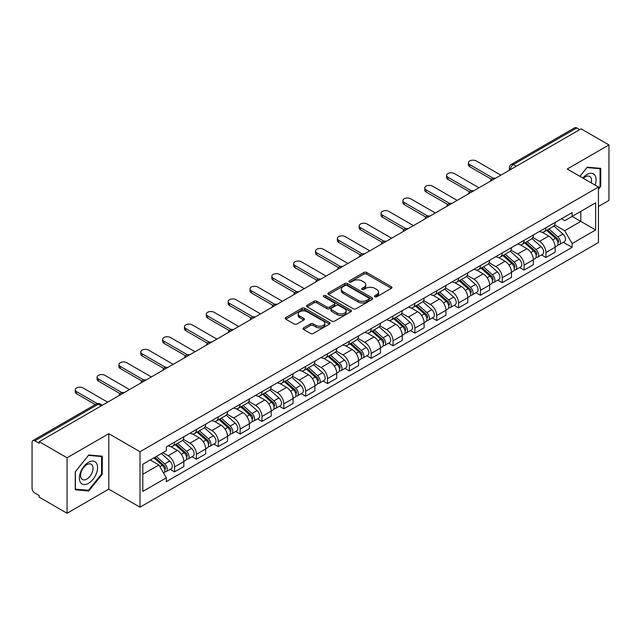 <?xml version="1.0" encoding="UTF-8"?>
<svg xmlns="http://www.w3.org/2000/svg" width="641" height="641" viewBox="0 0 641 641"><rect width="100%" height="100%" fill="white"/><g stroke="black" fill="none" stroke-linecap="round" stroke-linejoin="round"><path stroke-width="0.96" d="M374.865 296.775A1.362 0.785 0 0 0 376.796 296.775L391.395 288.338A1.947 1.122 0 0 0 391.963 287.545A1.947 1.122 0 0 0 391.395 286.751L366.66 272.473A1.947 1.122 0 0 0 363.904 272.473L349.305 280.902A1.362 0.785 0 0 0 348.904 281.455A1.362 0.785 0 0 0 349.305 282.016A1.362 0.785 0 0 0 351.228 282.016L353.119 280.918A6.218 3.59 0 0 1 361.917 280.918L363.976 282.112A6.218 3.59 0 0 1 365.795 284.652A6.218 3.59 0 0 1 363.976 287.192L362.085 288.282A1.362 0.785 0 0 0 361.684 288.835A1.362 0.785 0 0 0 362.085 289.395A1.362 0.785 0 0 0 364.008 289.395L365.899 288.306A6.218 3.59 0 0 1 374.697 288.306L376.756 289.492A6.218 3.59 0 0 1 378.583 292.032A6.218 3.59 0 0 1 376.756 294.572L374.865 295.661A1.362 0.785 0 0 0 374.472 296.214A1.362 0.785 0 0 0 374.865 296.775L374.865 295.661M303.57 327.855A1.947 1.122 0 0 0 303.001 328.649A1.947 1.122 0 0 0 303.57 329.442L310.508 333.456A1.947 1.122 0 0 0 313.257 333.456L329.482 324.09A1.947 1.122 0 0 0 330.051 323.296A1.947 1.122 0 0 0 329.482 322.503L304.739 308.217A1.947 1.122 0 0 0 301.991 308.217L285.774 317.583A1.947 1.122 0 0 0 285.205 318.377A1.947 1.122 0 0 0 285.774 319.17L294.155 324.009A1.947 1.122 0 0 0 296.903 324.009L303.842 320.003A1.947 1.122 0 0 0 304.411 319.21A1.947 1.122 0 0 0 303.842 318.417L299.684 316.013A5.2 3.005 0 0 1 298.161 313.89A5.2 3.005 0 0 1 301.374 311.117A5.2 3.005 0 0 1 307.039 311.766L323.328 321.173A5.2 3.005 0 0 1 324.851 323.296A5.2 3.005 0 0 1 321.638 326.069A5.2 3.005 0 0 1 315.973 325.42L313.257 323.849A1.947 1.122 0 0 0 310.508 323.849L303.57 327.855L303.57 329.442M140.01 451.721L108.786 433.693L67.057 457.786L39.189 441.697L581.083 128.841L608.95 144.93L567.221 169.016L598.446 187.044L140.01 451.721L140.01 507.183L598.446 242.506L598.446 187.044M353.255 308.778A1.947 1.122 0 0 0 356.003 308.778L372.221 299.411A1.947 1.122 0 0 0 372.79 298.618A1.947 1.122 0 0 0 372.221 297.825L347.486 283.538A1.947 1.122 0 0 0 344.738 283.538L328.512 292.905A1.947 1.122 0 0 0 327.944 293.698A1.947 1.122 0 0 0 328.512 294.491L353.255 308.778M324.322 297.063A1.362 0.785 0 0 1 325.7 297.256L325.7 295.645L350.851 310.164A1.947 1.122 0 0 1 351.42 310.957A1.947 1.122 0 0 1 350.851 311.75L334.634 321.117A1.947 1.122 0 0 1 331.886 321.117L307.143 306.831L314.082 302.856L314.082 301.238L307.143 305.244A1.947 1.122 0 0 0 306.574 306.037A1.947 1.122 0 0 0 307.143 306.831L307.143 305.244M314.082 302.856A1.947 1.122 0 0 1 316.83 302.856L316.83 301.238A1.947 1.122 0 0 0 314.082 301.238M316.83 301.238L326.87 307.031A1.947 1.122 0 0 0 329.618 307.031L334.217 304.371A1.947 1.122 0 0 0 334.786 303.578A1.947 1.122 0 0 0 334.217 302.784L323.777 296.751A1.362 0.785 0 0 1 323.376 296.198A1.362 0.785 0 0 1 324.218 295.469A1.362 0.785 0 0 1 325.7 295.645M67.057 457.786L67.057 513.249L39.189 497.16L39.189 495.541L34.854 493.033A3.958 2.284 -120 0 1 32.05 488.186L32.05 442.426A3.958 2.284 -120 0 1 32.867 440.615L96.302 403.99A3.958 2.284 60 0 1 98.281 404.191L34.854 440.808A3.958 2.284 -120 0 0 32.867 440.615M598.446 206.45L608.95 200.385L608.95 144.93M67.057 513.249L108.786 489.155L140.01 507.183M39.189 441.697L39.189 443.316L34.854 440.808M516.253 166.267L513.313 164.569A3.958 2.284 60 0 0 511.334 164.376L574.761 127.751A3.958 2.284 60 0 1 576.748 127.952L513.313 164.569A3.958 2.284 120 0 0 510.516 169.424L510.516 169.585M579.688 129.65L576.748 127.952M545.94 227.707A9.11 5.256 60 0 1 544.049 231.802L553.295 226.465A9.11 5.256 -120 0 0 555.178 222.371M532.823 237.523L539.498 241.377A9.11 5.256 60 0 1 545.94 252.53L555.178 247.194A9.11 5.256 -120 0 0 548.736 236.04L542.126 232.218M555.178 247.194L555.178 252.121L545.94 257.458L541.509 254.902M544.049 231.802A9.11 5.256 60 0 1 539.57 231.385M545.94 252.53L545.94 257.458M524.098 240.319A9.11 5.256 60 0 1 522.207 244.413L531.453 239.077A9.11 5.256 -120 0 0 533.336 234.983M519.667 267.513L524.098 270.069L533.336 264.733L533.336 259.805A9.11 5.256 -120 0 0 526.894 248.652L520.284 244.83M522.207 244.413A9.11 5.256 60 0 1 517.728 243.997M510.981 250.134L517.656 253.98A9.11 5.256 60 0 1 524.098 265.142L524.098 270.069M502.248 252.931A9.11 5.256 60 0 1 500.365 257.025L509.603 251.689A9.11 5.256 -120 0 0 511.494 247.594M497.817 280.125L502.248 282.681L511.494 277.345L511.494 272.417A9.11 5.256 -120 0 0 505.052 261.264L498.434 257.442M500.365 257.025A9.11 5.256 60 0 1 495.878 256.608M489.139 262.738L495.813 266.592A9.11 5.256 60 0 1 502.248 277.753L502.248 282.681M480.405 265.542A9.11 5.256 60 0 1 478.523 269.637L487.761 264.3A9.11 5.256 -120 0 0 489.652 260.206M475.975 292.737L480.405 295.293L489.652 289.956L489.652 285.029A9.11 5.256 -120 0 0 483.21 273.875L476.592 270.053M478.523 269.637A9.11 5.256 60 0 1 474.036 269.22M467.289 275.35L473.963 279.204A9.11 5.256 60 0 1 480.405 290.365L480.405 295.293M458.563 278.154A9.11 5.256 60 0 1 456.68 282.248L465.919 276.912A9.11 5.256 -120 0 0 467.802 272.818M454.132 305.348L458.563 307.904L467.802 302.568L467.802 297.64A9.11 5.256 -120 0 0 461.368 286.479L454.749 282.665M456.68 282.248A9.11 5.256 60 0 1 452.193 281.832M445.447 287.961L452.121 291.815A9.11 5.256 60 0 1 458.563 302.977L458.563 307.904M436.721 290.766A9.11 5.256 60 0 1 434.83 294.86L444.077 289.524A9.11 5.256 -120 0 0 445.96 285.429M432.29 317.96L436.721 320.516L445.96 315.18L445.96 310.252A9.11 5.256 -120 0 0 439.518 299.091L432.907 295.277M434.83 294.86A9.11 5.256 60 0 1 430.351 294.443M423.605 300.573L430.279 304.427A9.11 5.256 60 0 1 436.721 315.588L436.721 320.516M414.879 303.377A9.11 5.256 60 0 1 412.988 307.464L422.235 302.135A9.11 5.256 -120 0 0 424.118 298.041M410.448 330.572L414.879 333.128L424.118 327.791L424.118 322.864A9.11 5.256 -120 0 0 417.676 311.702L411.065 307.888M412.988 307.464A9.11 5.256 60 0 1 408.509 307.055M401.763 313.185L408.437 317.039A9.11 5.256 60 0 1 414.879 328.2L414.879 333.128M393.029 315.989A9.11 5.256 60 0 1 391.146 320.075L400.385 314.747A9.11 5.256 -120 0 0 402.276 310.653M388.598 343.183L393.029 345.739L402.276 340.403L402.276 335.475A9.11 5.256 -120 0 0 395.834 324.314L389.215 320.5M391.146 320.075A9.11 5.256 60 0 1 386.659 319.667M379.921 325.796L386.595 329.65A9.11 5.256 60 0 1 393.029 340.812L393.029 345.739M371.187 328.601A9.11 5.256 60 0 1 369.304 332.687L378.543 327.359A9.11 5.256 -120 0 0 380.434 323.264M366.756 355.795L371.187 358.351L380.434 353.015L380.434 348.087A9.11 5.256 -120 0 0 373.991 336.926L367.373 333.112M369.304 332.687A9.11 5.256 60 0 1 364.817 332.278M358.071 338.408L364.745 342.262A9.11 5.256 60 0 1 371.187 353.423L371.187 358.351M349.345 341.212A9.11 5.256 60 0 1 347.462 345.299L356.7 339.962A9.11 5.256 -120 0 0 358.583 335.876M344.914 368.407L349.345 370.963L358.583 365.626L358.583 360.699A9.11 5.256 -120 0 0 352.149 349.537L345.531 345.723M347.462 345.299A9.11 5.256 60 0 1 342.975 344.89M336.229 351.02L342.903 354.874A9.11 5.256 60 0 1 349.345 366.035L349.345 370.963M327.503 353.824A9.11 5.256 60 0 1 325.612 357.91L334.858 352.574A9.11 5.256 -120 0 0 336.741 348.488M323.072 381.018L327.503 383.574L336.741 378.238L336.741 373.31A9.11 5.256 -120 0 0 330.299 362.149L323.689 358.335M325.612 357.91A9.11 5.256 60 0 1 321.133 357.502M314.386 363.631L321.061 367.485A9.11 5.256 60 0 1 327.503 378.647L327.503 383.574M305.661 366.436A9.11 5.256 60 0 1 303.77 370.522L313.016 365.186A9.11 5.256 -120 0 0 314.899 361.099M301.23 393.63L305.661 396.186L314.899 390.85L314.899 385.922A9.11 5.256 -120 0 0 308.457 374.761L301.847 370.947M303.77 370.522A9.11 5.256 60 0 1 299.283 370.113M292.544 376.243L299.219 380.097A9.11 5.256 60 0 1 305.661 391.258L305.661 396.186M283.811 379.047A9.11 5.256 60 0 1 281.928 383.134L291.166 377.797A9.11 5.256 -120 0 0 293.057 373.711M279.38 406.242L283.811 408.798L293.057 403.461L293.057 398.534A9.11 5.256 -120 0 0 286.615 387.372L279.997 383.558M281.928 383.134A9.11 5.256 60 0 1 277.441 382.725M270.694 388.855L277.369 392.709A9.11 5.256 60 0 1 283.811 403.862L283.811 408.798M261.969 391.659A9.11 5.256 60 0 1 260.086 395.745L269.324 390.409A9.11 5.256 -120 0 0 271.207 386.323M257.538 418.853L261.969 421.409L271.215 416.073L271.215 411.145A9.11 5.256 -120 0 0 264.773 399.984L258.155 396.17M260.086 395.745A9.11 5.256 60 0 1 255.599 395.337M248.852 401.466L255.527 405.32A9.11 5.256 60 0 1 261.969 416.474L261.969 421.409M240.127 404.271A9.11 5.256 60 0 1 238.236 408.357L247.482 403.021A9.11 5.256 -120 0 0 249.365 398.934M235.696 431.465L240.127 434.021L249.365 428.685L249.365 423.749A9.11 5.256 -120 0 0 242.923 412.596L236.313 408.774M238.236 408.357A9.11 5.256 60 0 1 233.757 407.948M227.01 414.078L233.685 417.932A9.11 5.256 60 0 1 240.127 429.085L240.127 434.021M218.285 416.882A9.11 5.256 60 0 1 216.394 420.969L225.64 415.632A9.11 5.256 -120 0 0 227.523 411.546M213.854 444.077L218.285 446.633L227.523 441.296L227.523 436.361A9.11 5.256 -120 0 0 221.081 425.207L214.471 421.385M216.394 420.969A9.11 5.256 60 0 1 211.915 420.56M205.168 426.69L211.842 430.544A9.11 5.256 60 0 1 218.285 441.697L218.285 446.633M196.434 429.494A9.11 5.256 60 0 1 194.552 433.58L203.79 428.244A9.11 5.256 -120 0 0 205.681 424.158M192.004 456.688L196.442 459.244L205.681 453.908L205.681 448.972A9.11 5.256 -120 0 0 199.239 437.819L192.621 433.997M194.552 433.58A9.11 5.256 60 0 1 190.065 433.172M183.326 439.301L190 443.155A9.11 5.256 60 0 1 196.442 454.309L196.442 459.244M174.592 442.106A9.11 5.256 60 0 1 172.709 446.192L181.948 440.856A9.11 5.256 -120 0 0 183.839 436.769M170.161 469.292L174.592 471.856L183.839 466.52L183.839 461.584A9.11 5.256 -120 0 0 177.397 450.431L170.778 446.609M172.709 446.192A9.11 5.256 60 0 1 168.222 445.783M162.83 452.698L168.15 455.767A9.11 5.256 60 0 1 174.592 466.92L174.592 471.856M561.412 218.773L564.705 220.68L595.649 202.812L580.802 211.378L580.802 221.401L564.705 230.704L554.665 224.911M142.807 474.276L158.912 464.981L166.331 477.833L142.807 491.415L142.807 464.252L166.331 450.671L166.331 446.873L572.125 212.596L572.125 216.394L595.649 229.975L572.125 243.556L564.705 230.704M595.649 202.812L595.649 229.975M166.331 477.833L166.331 481.639L572.125 247.354L572.125 243.556M598.446 189.271L600.761 186.395L600.761 168.375L587.244 167.173L579.881 176.331M108.786 433.693L108.786 489.155M75.245 489.796L88.762 491.006L102.272 474.196L102.272 456.176L88.762 454.966L75.245 471.776L75.245 489.796M158.912 464.981L150.226 459.974M563.351 242.29L572.125 247.354M600.056 185.986L600.761 186.395M87.328 490.181L88.762 491.006M101.574 473.787L102.272 474.196M375.41 296.967L376.756 296.19A6.218 3.59 0 0 0 378.583 293.65L378.583 292.032M365.795 284.652L365.795 286.271A6.218 3.59 0 0 1 363.976 288.811L362.63 289.588M391.371 288.354L366.66 274.092A1.947 1.122 0 0 0 363.904 274.092L349.85 282.208M372.197 299.427L347.486 285.157A1.947 1.122 0 0 0 344.738 285.157L328.545 294.507M368.783 299.171A1.362 0.785 0 0 0 369.184 298.618A1.362 0.785 0 0 0 368.783 298.065L347.069 285.525A1.362 0.785 0 0 0 345.146 285.525L343.151 286.671A6.218 3.59 0 0 0 341.332 289.211A6.218 3.59 0 0 0 343.151 291.751L357.999 300.325A6.218 3.59 0 0 0 366.796 300.325L368.783 299.171L368.783 300.789A1.362 0.785 0 0 0 369.184 300.236L369.184 298.618M341.332 289.211L341.332 290.83A6.218 3.59 0 0 0 343.151 293.37L343.151 291.751M368.783 300.789L366.796 301.943A6.218 3.59 0 0 1 357.999 301.943L343.151 293.37M316.83 302.856L326.87 308.65A1.947 1.122 0 0 0 329.618 308.65L334.217 305.989A1.947 1.122 0 0 0 334.786 305.196L334.786 303.578M325.7 297.256L350.827 311.766M337.278 313.04A5.2 3.005 0 0 0 342.943 313.689A5.2 3.005 0 0 0 346.156 310.917A5.2 3.005 0 0 0 344.634 308.794L338.897 305.485A1.947 1.122 0 0 0 336.14 305.485L331.541 308.137A1.947 1.122 0 0 0 330.972 308.93A1.947 1.122 0 0 0 331.541 309.723L337.278 313.04L337.278 314.659A5.2 3.005 0 0 0 342.943 315.308A5.2 3.005 0 0 0 346.156 312.536L346.156 310.917M330.972 308.93L330.972 310.548A1.947 1.122 0 0 0 331.541 311.342L331.541 309.723M337.278 314.659L331.541 311.342M324.851 323.296L324.851 324.915A5.2 3.005 0 0 1 321.638 327.687A5.2 3.005 0 0 1 315.973 327.038L313.257 325.468A1.947 1.122 0 0 0 310.508 325.468L303.594 329.458M298.161 313.89L298.161 315.508A5.2 3.005 0 0 0 299.684 317.632L299.684 316.013M303.842 318.417L303.842 320.003L299.684 317.632M329.45 324.106L304.739 309.835A1.947 1.122 0 0 0 301.991 309.835L285.798 319.186M546.573 230.343L555.475 238.292A4.952 2.86 60 0 1 557.029 245.944L555.178 247.009M546.805 230.56L550.996 232.971M547.47 229.831L557.374 238.668A2.38 1.37 60 0 1 558.119 242.338A2.38 1.37 60 0 1 557.902 242.426M548.952 228.973L557.854 236.914A4.952 2.86 60 0 1 559.409 244.566A4.952 2.86 60 0 1 557.91 244.726M553.912 225.993L562.894 234.005A4.952 2.86 60 0 1 564.449 241.657L559.409 244.566M491.439 179.264L469.765 166.756A4.551 2.628 180 0 1 468.435 164.897L468.435 162.79A4.551 2.628 -0 0 0 469.765 164.657L493.241 178.206M500.853 175.161L476.207 160.931A4.551 2.628 -0 0 0 471.247 160.362A4.551 2.628 -0 0 0 468.435 162.79M524.731 242.955L533.624 250.895A4.952 2.86 60 0 1 535.179 258.555L533.336 259.621M524.963 243.163L529.154 245.583M525.628 242.442L535.531 251.28A2.38 1.37 60 0 1 536.277 254.95A2.38 1.37 60 0 1 536.06 255.038M527.11 241.585L536.012 249.525A4.952 2.86 60 0 1 537.559 257.177A4.952 2.86 60 0 1 536.068 257.337M532.07 238.604L541.052 246.617A4.952 2.86 60 0 1 542.607 254.269L537.559 257.177M502.881 255.567L511.782 263.507A4.952 2.86 60 0 1 513.337 271.167L511.494 272.233M503.121 255.775L507.311 258.195M503.778 255.046L513.689 263.892A2.38 1.37 60 0 1 514.435 267.561A2.38 1.37 60 0 1 514.218 267.65M505.26 254.197L514.162 262.137A4.952 2.86 60 0 1 515.717 269.789A4.952 2.86 60 0 1 514.226 269.949M510.228 251.216L519.202 259.228A4.952 2.86 60 0 1 520.756 266.88L515.717 269.789M595.08 185.105A12.868 7.428 120 0 0 594.848 175.217A12.868 7.428 120 0 0 582.845 178.038M591.234 182.877A8.814 5.088 120 0 0 590.706 177.357A8.814 5.088 120 0 0 589.712 176.435A8.814 5.088 120 0 0 583.374 178.342M579.913 176.347L586.964 167.565L600.056 168.735L600.056 186.194L598.446 188.198M599.191 168.238L600.056 168.735M96.358 463.018A12.868 7.428 120 0 0 83.931 466.352A12.868 7.428 120 0 0 80.598 482.633A12.868 7.428 120 0 0 93.033 479.3A12.868 7.428 120 0 0 96.358 463.018M92.216 465.158A8.814 5.088 120 0 0 91.23 464.236A8.814 5.088 120 0 0 83.026 468.347A8.814 5.088 120 0 0 81.423 478.579A8.814 5.088 120 0 0 82.417 479.5A8.814 5.088 120 0 0 90.613 475.382A8.814 5.088 120 0 0 92.216 465.158M88.482 490.277L75.39 489.107L75.39 471.656L88.482 455.366L101.574 456.536L101.574 473.995L88.482 490.277M100.701 456.039L101.574 456.536M469.597 191.875L447.923 179.368A4.551 2.628 180 0 1 446.585 177.509L446.585 175.402A4.551 2.628 -0 0 0 447.923 177.261L471.399 190.818M479.011 187.773L454.365 173.543A4.551 2.628 -0 0 0 449.397 172.974A4.551 2.628 -0 0 0 446.585 175.402M447.747 204.487L426.081 191.98A4.551 2.628 180 0 1 424.743 190.121L424.743 188.013A4.551 2.628 -0 0 0 426.081 189.872L449.557 203.429M457.161 200.385L432.523 186.154A4.551 2.628 -0 0 0 427.555 185.586A4.551 2.628 -0 0 0 424.743 188.013M481.038 268.178L489.94 276.119A4.952 2.86 60 0 1 491.495 283.779L489.644 284.844M481.279 268.387L485.461 270.806M481.936 267.658L491.839 276.495A2.38 1.37 60 0 1 492.584 280.173A2.38 1.37 60 0 1 492.368 280.261M483.418 266.808L492.32 274.749A4.952 2.86 60 0 1 493.874 282.401A4.952 2.86 60 0 1 492.376 282.561M488.386 263.828L497.36 271.84A4.952 2.86 60 0 1 498.914 279.492L493.874 282.401M459.196 280.79L468.098 288.73A4.952 2.86 60 0 1 469.653 296.39L467.802 297.456M459.429 280.998L463.619 283.418M460.094 280.269L469.997 289.107A2.38 1.37 60 0 1 470.742 292.785A2.38 1.37 60 0 1 470.526 292.873M461.576 279.42L470.478 287.36A4.952 2.86 60 0 1 472.032 295.012A4.952 2.86 60 0 1 470.534 295.172M466.536 276.439L475.518 284.452A4.952 2.86 60 0 1 477.072 292.104L472.032 295.012M437.354 293.402L446.256 301.342A4.952 2.86 60 0 1 447.811 309.002L445.96 310.068M437.587 293.61L441.777 296.03M438.252 292.881L448.155 301.719A2.38 1.37 60 0 1 448.9 305.396A2.38 1.37 60 0 1 448.684 305.485M439.734 292.032L448.636 299.972A4.952 2.86 60 0 1 450.19 307.624A4.952 2.86 60 0 1 448.692 307.784M444.694 289.051L453.676 297.063A4.952 2.86 60 0 1 455.23 304.715L450.19 307.624M425.904 217.099L404.231 204.591A4.551 2.628 180 0 1 402.901 202.732L402.901 200.625A4.551 2.628 -0 0 0 404.231 202.484L427.715 216.041M435.319 212.996L410.673 198.766A4.551 2.628 -0 0 0 405.713 198.197A4.551 2.628 -0 0 0 402.901 200.625M404.062 229.71L382.389 217.203A4.551 2.628 180 0 1 381.058 215.344L381.058 213.237A4.551 2.628 -0 0 0 382.389 215.096L405.873 228.653M413.477 225.608L388.831 211.378A4.551 2.628 -0 0 0 383.871 210.809A4.551 2.628 -0 0 0 381.058 213.237M382.22 242.322L360.546 229.815A4.551 2.628 180 0 1 359.216 227.956L359.216 225.848A4.551 2.628 -0 0 0 360.546 227.707L384.023 241.264M391.635 238.22L366.989 223.989A4.551 2.628 -0 0 0 362.021 223.421A4.551 2.628 -0 0 0 359.216 225.848M415.504 306.013L424.406 313.954A4.952 2.86 60 0 1 425.961 321.614L424.118 322.679M415.745 306.222L419.935 308.642M416.41 305.493L426.313 314.33A2.38 1.37 60 0 1 427.058 318.008A2.38 1.37 60 0 1 426.842 318.096M417.892 304.643L426.786 312.584A4.952 2.86 60 0 1 428.34 320.236A4.952 2.86 60 0 1 426.85 320.396M422.852 301.663L431.834 309.675A4.952 2.86 60 0 1 433.388 317.327L428.34 320.236M360.378 254.934L338.704 242.426A4.551 2.628 180 0 1 337.366 240.567L337.366 238.46A4.551 2.628 -0 0 0 338.704 240.319L362.181 253.876M369.785 250.831L345.146 236.601A4.551 2.628 -0 0 0 340.179 236.032A4.551 2.628 -0 0 0 337.366 238.46M393.662 318.625L402.564 326.565A4.952 2.86 60 0 1 404.118 334.225L402.276 335.291M393.903 318.833L398.093 321.253M394.56 318.104L404.463 326.942A2.38 1.37 60 0 1 405.216 330.62A2.38 1.37 60 0 1 405 330.708M396.042 317.247L404.944 325.195A4.952 2.86 60 0 1 406.498 332.847A4.952 2.86 60 0 1 405.008 333.008M401.01 314.274L409.984 322.287A4.952 2.86 60 0 1 411.538 329.939L406.498 332.847M338.528 267.545L316.862 255.038A4.551 2.628 180 0 1 315.524 253.179L315.524 251.072A4.551 2.628 -0 0 0 316.862 252.931L340.339 266.488M347.943 263.443L323.304 249.213A4.551 2.628 -0 0 0 318.337 248.644A4.551 2.628 -0 0 0 315.524 251.072M371.82 331.237L380.722 339.177A4.952 2.86 60 0 1 382.276 346.837L380.425 347.903M372.052 331.445L376.243 333.865M372.717 330.716L382.621 339.554A2.38 1.37 60 0 1 383.366 343.231A2.38 1.37 60 0 1 383.15 343.32M374.2 329.859L383.102 337.807A4.952 2.86 60 0 1 384.656 345.459A4.952 2.86 60 0 1 383.158 345.619M379.168 326.886L388.142 334.89A4.952 2.86 60 0 1 389.696 342.55L384.656 345.459M316.686 280.157L295.012 267.65A4.551 2.628 180 0 1 293.682 265.791L293.682 263.683A4.551 2.628 -0 0 0 295.012 265.542L318.497 279.099M326.101 276.055L301.454 261.824A4.551 2.628 -0 0 0 296.495 261.256A4.551 2.628 -0 0 0 293.682 263.683M349.978 343.848L358.88 351.789A4.952 2.86 60 0 1 360.434 359.449L358.583 360.514M350.21 344.057L354.401 346.477M350.875 343.328L360.779 352.165A2.38 1.37 60 0 1 361.524 355.843A2.38 1.37 60 0 1 361.308 355.931M352.358 342.47L361.26 350.419A4.952 2.86 60 0 1 362.814 358.071A4.952 2.86 60 0 1 361.316 358.231M357.317 339.498L366.299 347.502A4.952 2.86 60 0 1 367.854 355.162L362.814 358.071M294.844 292.769L273.17 280.261A4.551 2.628 180 0 1 271.84 278.394L271.84 276.295A4.551 2.628 -0 0 0 273.17 278.154L296.655 291.711M304.259 288.666L279.612 274.436A4.551 2.628 -0 0 0 274.652 273.867A4.551 2.628 -0 0 0 271.84 276.295M328.136 356.46L337.038 364.4A4.952 2.86 60 0 1 338.584 372.06L336.741 373.126M328.368 356.668L332.559 359.088M329.033 355.939L338.937 364.777A2.38 1.37 60 0 1 339.682 368.455A2.38 1.37 60 0 1 339.466 368.543M330.516 355.082L339.418 363.03A4.952 2.86 60 0 1 340.972 370.682A4.952 2.86 60 0 1 339.474 370.843M335.475 352.101L344.457 360.114A4.952 2.86 60 0 1 346.012 367.774L340.972 370.682M273.002 305.38L251.328 292.873A4.551 2.628 180 0 1 249.998 291.006L249.998 288.907A4.551 2.628 -0 0 0 251.328 290.766L274.805 304.323M282.417 301.278L257.77 287.048A4.551 2.628 -0 0 0 252.802 286.479A4.551 2.628 -0 0 0 249.998 288.907M306.286 369.072L315.188 377.012A4.952 2.86 60 0 1 316.742 384.672L314.899 385.738M306.526 369.28L310.717 371.7M307.183 368.551L317.095 377.389A2.38 1.37 60 0 1 317.84 381.066A2.38 1.37 60 0 1 317.624 381.155M308.666 367.694L317.567 375.642A4.952 2.86 60 0 1 319.122 383.294A4.952 2.86 60 0 1 317.632 383.454M313.633 364.713L322.615 372.725A4.952 2.86 60 0 1 324.162 380.385L319.122 383.294M251.152 317.992L229.486 305.477A4.551 2.628 180 0 1 228.148 303.618L228.148 301.518A4.551 2.628 -0 0 0 229.486 303.377L252.963 316.934M260.567 313.89L235.928 299.659A4.551 2.628 -0 0 0 230.96 299.091A4.551 2.628 -0 0 0 228.148 301.518M284.444 381.683L293.346 389.624A4.952 2.86 60 0 1 294.9 397.284L293.057 398.349M284.684 381.892L288.875 384.312M285.341 381.163L295.245 390A2.38 1.37 60 0 1 295.99 393.678A2.38 1.37 60 0 1 295.773 393.758M286.823 380.305L295.725 388.254A4.952 2.86 60 0 1 297.28 395.906A4.952 2.86 60 0 1 295.789 396.066M291.791 377.325L300.765 385.337A4.952 2.86 60 0 1 302.32 392.997L297.28 395.906M229.31 330.604L207.644 318.088A4.551 2.628 180 0 1 206.306 316.229L206.306 314.13A4.551 2.628 -0 0 0 207.644 315.989L231.121 329.546M238.724 326.501L214.078 312.271A4.551 2.628 -0 0 0 209.118 311.702A4.551 2.628 -0 0 0 206.306 314.13M262.602 394.295L271.504 402.236A4.952 2.86 60 0 1 273.058 409.887L271.207 410.961M262.834 394.503L267.025 396.923M263.499 393.774L273.403 402.612A2.38 1.37 60 0 1 274.148 406.29A2.38 1.37 60 0 1 273.931 406.37M264.981 392.917L273.883 400.865A4.952 2.86 60 0 1 275.438 408.517A4.952 2.86 60 0 1 273.939 408.678M269.941 389.936L278.923 397.949A4.952 2.86 60 0 1 280.478 405.609L275.438 408.517M207.468 343.215L185.794 330.7A4.551 2.628 180 0 1 184.464 328.841L184.464 326.742A4.551 2.628 -0 0 0 185.794 328.601L209.278 342.158M216.882 339.113L192.236 324.883A4.551 2.628 -0 0 0 187.276 324.314A4.551 2.628 -0 0 0 184.464 326.742M240.76 406.907L249.661 414.847A4.952 2.86 60 0 1 251.216 422.499L249.365 423.573M240.992 407.115L245.183 409.535M241.657 406.386L251.56 415.224A2.38 1.37 60 0 1 252.306 418.902A2.38 1.37 60 0 1 252.089 418.982M243.139 405.529L252.041 413.477A4.952 2.86 60 0 1 253.596 421.129A4.952 2.86 60 0 1 252.097 421.289M248.099 402.548L257.081 410.56A4.952 2.86 60 0 1 258.635 418.22L253.596 421.129M185.626 355.827L163.952 343.312A4.551 2.628 180 0 1 162.622 341.453L162.622 339.353A4.551 2.628 -0 0 0 163.952 341.212L187.428 354.769M195.04 351.725L170.394 337.495A4.551 2.628 -0 0 0 165.434 336.926A4.551 2.628 -0 0 0 162.622 339.353M218.918 419.518L227.811 427.459A4.952 2.86 60 0 1 229.366 435.111L227.523 436.184M219.15 419.727L223.34 422.147M219.815 418.998L229.718 427.835A2.38 1.37 60 0 1 230.464 431.513A2.38 1.37 60 0 1 230.247 431.593M221.297 418.14L230.199 426.081A4.952 2.86 60 0 1 231.746 433.741A4.952 2.86 60 0 1 230.255 433.901M226.257 415.16L235.239 423.172A4.952 2.86 60 0 1 236.793 430.832L231.746 433.741M163.784 368.439L142.11 355.923A4.551 2.628 180 0 1 140.772 354.064L140.772 351.965A4.551 2.628 -0 0 0 142.11 353.824L165.586 367.381M173.198 364.336L148.552 350.106A4.551 2.628 -0 0 0 143.584 349.537A4.551 2.628 -0 0 0 140.772 351.965M197.067 432.13L205.969 440.071A4.952 2.86 60 0 1 207.524 447.722L205.681 448.788M197.308 432.338L201.498 434.758M197.965 431.609L207.876 440.447A2.38 1.37 60 0 1 208.621 444.125A2.38 1.37 60 0 1 208.405 444.205M199.447 430.752L208.349 438.692A4.952 2.86 60 0 1 209.903 446.352A4.952 2.86 60 0 1 208.413 446.513M204.415 427.771L213.389 435.784A4.952 2.86 60 0 1 214.943 443.444L209.903 446.352M141.933 381.05L120.268 368.535A4.551 2.628 180 0 1 118.93 366.676L118.93 364.577A4.551 2.628 -0 0 0 120.268 366.436L143.744 379.993M151.348 376.948L126.71 362.718A4.551 2.628 -0 0 0 121.742 362.149A4.551 2.628 -0 0 0 118.93 364.577M175.225 444.742L184.127 452.682A4.952 2.86 60 0 1 185.682 460.334L183.831 461.4M175.466 444.95L179.648 447.37M176.123 444.221L186.026 453.059A2.38 1.37 60 0 1 186.771 456.737A2.38 1.37 60 0 1 186.555 456.817M177.605 443.364L186.507 451.304A4.952 2.86 60 0 1 188.061 458.964A4.952 2.86 60 0 1 186.563 459.124M182.573 440.383L191.547 448.396A4.952 2.86 60 0 1 193.101 456.055L188.061 458.964M120.091 393.662L98.418 381.147A4.551 2.628 180 0 1 97.087 379.288L97.087 377.188A4.551 2.628 -0 0 0 98.418 379.047L121.902 392.604M129.506 389.56L104.86 375.33A4.551 2.628 -0 0 0 99.9 374.761A4.551 2.628 -0 0 0 97.087 377.188M153.928 457.834L162.285 465.294A4.952 2.86 60 0 1 163.84 472.946L163.591 473.09M154.008 457.786L157.806 459.982M154.826 457.321L164.184 465.67A2.38 1.37 60 0 1 164.929 469.348A2.38 1.37 60 0 1 164.713 469.428M156.308 456.464L164.665 463.916A4.952 2.86 60 0 1 166.219 471.576A4.952 2.86 60 0 1 164.721 471.736M161.348 453.548L169.705 461.007A4.952 2.86 60 0 1 171.259 468.667L166.219 471.576M95.301 404.567L76.575 393.758A4.551 2.628 180 0 1 75.245 391.899L75.245 389.8A4.551 2.628 -0 0 0 76.575 391.659L97.256 403.598M107.664 402.171L83.018 387.941A4.551 2.628 -0 0 0 78.058 387.372A4.551 2.628 -0 0 0 75.245 389.8M510.653 169.504L510.516 169.424A3.958 2.284 0 0 1 509.355 167.806L509.355 170.258M196.442 454.309L205.681 448.972M218.285 441.697L227.523 436.361M240.127 429.085L249.365 423.749M261.969 416.474L271.215 411.145M283.811 403.862L293.057 398.534M305.661 391.258L314.899 385.922M327.503 378.647L336.741 373.31M349.345 366.035L358.583 360.699M371.187 353.423L380.434 348.087M393.029 340.812L402.276 335.475M414.879 328.2L424.118 322.864M436.721 315.588L445.96 310.252M458.563 302.977L467.802 297.64M480.405 290.365L489.652 285.029M502.248 277.753L511.494 272.417M524.098 265.142L533.336 259.805M174.592 466.92L183.839 461.584M168.15 455.767L177.397 450.431M190 443.155L199.239 437.819M211.842 430.544L221.081 425.207M233.685 417.932L242.923 412.596M255.527 405.32L264.773 399.984M277.369 392.709L286.615 387.372M299.219 380.097L308.457 374.761M321.061 367.485L330.299 362.149M342.903 354.874L352.149 349.537M364.745 342.262L373.991 336.926M386.595 329.65L395.834 324.314M408.437 317.039L417.676 311.702M430.279 304.427L439.518 299.091M452.121 291.815L461.368 286.479M473.963 279.204L483.21 273.875M495.813 266.592L505.052 261.264M517.656 253.98L526.894 248.652M539.498 241.377L548.736 236.04M495.148 178.454A3.958 2.284 120 0 0 493.394 179.464M473.298 191.066A3.958 2.284 120 0 0 471.552 192.076M451.456 203.678A3.958 2.284 120 0 0 449.71 204.687M429.614 216.289A3.958 2.284 120 0 0 427.868 217.299M407.772 228.901A3.958 2.284 120 0 0 406.017 229.911M385.922 241.513A3.958 2.284 120 0 0 384.175 242.522M364.08 254.124A3.958 2.284 120 0 0 362.333 255.134M342.238 266.736A3.958 2.284 120 0 0 340.491 267.746M320.396 279.348A3.958 2.284 120 0 0 318.649 280.357M298.554 291.959A3.958 2.284 120 0 0 296.799 292.969M276.704 304.571A3.958 2.284 120 0 0 274.957 305.581M254.862 317.183A3.958 2.284 120 0 0 253.115 318.192M233.02 329.795A3.958 2.284 120 0 0 231.273 330.804M211.177 342.406A3.958 2.284 120 0 0 209.423 343.416M189.335 355.018A3.958 2.284 120 0 0 187.581 356.027M167.485 367.63A3.958 2.284 120 0 0 165.739 368.639M145.643 380.241A3.958 2.284 120 0 0 143.896 381.251M123.801 392.853A3.958 2.284 120 0 0 122.054 393.862M101.222 405.889L98.281 404.191A3.958 2.284 120 0 1 100.26 403.99A3.958 3.958 0 0 0 96.302 403.99M376.756 296.19L376.756 294.572M362.085 289.395L362.085 288.282M363.976 288.811L363.976 287.192M349.305 282.016L349.305 280.902M363.904 274.092L363.904 272.473M366.66 274.092L366.66 272.473M391.395 288.338L391.395 286.751M328.512 294.491L328.512 292.905M344.738 285.157L344.738 283.538M347.486 285.157L347.486 283.538M372.221 299.411L372.221 297.825M357.999 301.943L357.999 300.325M366.796 301.943L366.796 300.325M326.87 308.65L326.87 307.031M329.618 308.65L329.618 307.031M334.217 305.989L334.217 304.371M350.851 311.75L350.851 310.164M310.508 325.468L310.508 323.849M313.257 325.468L313.257 323.849M315.973 327.038L315.973 325.42M285.774 319.17L285.774 317.583M301.991 309.835L301.991 308.217M304.739 309.835L304.739 308.217M329.482 324.09L329.482 322.503M555.475 238.292L552.694 239.894M558.607 241.248L557.718 241.769M562.894 234.005L557.854 236.914M469.765 164.657L469.765 166.756M533.624 250.895L530.852 252.498M536.765 253.86L535.876 254.381M541.052 246.617L536.012 249.525M511.782 263.507L509.01 265.11M514.923 266.472L514.034 266.993M519.202 259.228L514.162 262.137M447.923 177.261L447.923 179.368M426.081 189.872L426.081 191.98M489.94 276.119L487.168 277.721M493.081 279.083L492.184 279.604M497.36 271.84L492.32 274.749M468.098 288.73L465.318 290.333M471.239 291.695L470.342 292.216M475.518 284.452L470.478 287.36M446.256 301.342L443.476 302.945M449.389 304.307L448.5 304.828M453.676 297.063L448.636 299.972M404.231 202.484L404.231 204.591M382.389 215.096L382.389 217.203M360.546 227.707L360.546 229.815M424.406 313.954L421.634 315.556M427.547 316.918L426.658 317.431M431.834 309.675L426.786 312.584M338.704 240.319L338.704 242.426M402.564 326.565L399.792 328.168M405.705 329.53L404.816 330.043M409.984 322.287L404.944 325.195M316.862 252.931L316.862 255.038M380.722 339.177L377.95 340.78M383.863 342.142L382.965 342.655M388.142 334.89L383.102 337.807M295.012 265.542L295.012 267.65M358.88 351.789L356.1 353.391M362.021 354.753L361.123 355.266M366.299 347.502L361.26 350.419M273.17 278.154L273.17 280.261M337.038 364.4L334.257 366.003M340.171 367.365L339.281 367.878M344.457 360.114L339.418 363.03M251.328 290.766L251.328 292.873M315.188 377.012L312.415 378.615M318.329 379.977L317.439 380.49M322.615 372.725L317.567 375.642M229.486 303.377L229.486 305.477M293.346 389.624L290.573 391.226M296.487 392.588L295.597 393.101M300.765 385.337L295.725 388.254M207.644 315.989L207.644 318.088M271.504 402.236L268.723 403.838M274.644 405.2L273.747 405.713M278.923 397.949L273.883 400.865M185.794 328.601L185.794 330.7M249.661 414.847L246.881 416.45M252.794 417.812L251.905 418.325M257.081 410.56L252.041 413.477M163.952 341.212L163.952 343.312M227.811 427.459L225.039 429.061M230.952 430.423L230.063 430.936M235.239 423.172L230.199 426.081M142.11 353.824L142.11 355.923M205.969 440.071L203.197 441.673M209.11 443.035L208.221 443.548M213.389 435.784L208.349 438.692M120.268 366.436L120.268 368.535M184.127 452.682L181.355 454.285M187.268 455.647L186.371 456.16M191.547 448.396L186.507 451.304M98.418 379.047L98.418 381.147M162.285 465.294L159.889 466.672M165.426 468.259L164.529 468.771M169.705 461.007L164.665 463.916M76.575 391.659L76.575 393.758M495.477 178.262A3.958 3.958 0 0 0 490.397 181.195M473.635 190.874A3.958 3.958 0 0 0 468.555 193.806M451.793 203.485A3.958 3.958 0 0 0 446.713 206.418M429.951 216.097A3.958 3.958 0 0 0 424.871 219.03M408.109 228.709A3.958 3.958 0 0 0 403.021 231.641M386.259 241.32A3.958 3.958 0 0 0 381.179 244.253M364.417 253.932A3.958 3.958 0 0 0 359.337 256.865M342.574 266.544A3.958 3.958 0 0 0 337.495 269.476M320.732 279.155A3.958 3.958 0 0 0 315.652 282.088M298.89 291.767A3.958 3.958 0 0 0 293.802 294.7M277.04 304.379A3.958 3.958 0 0 0 271.96 307.311M255.198 316.991A3.958 3.958 0 0 0 250.118 319.923M233.356 329.602A3.958 3.958 0 0 0 228.276 332.535M211.514 342.214A3.958 3.958 0 0 0 206.426 345.146M189.664 354.826A3.958 3.958 0 0 0 184.584 357.758M167.822 367.437A3.958 3.958 0 0 0 162.742 370.37M145.98 380.049A3.958 3.958 0 0 0 140.9 382.981M124.138 392.661A3.958 3.958 0 0 0 119.058 395.593M102.384 405.216L100.26 403.99M511.334 164.376A3.958 3.958 0 0 0 509.355 167.806"/></g></svg>
